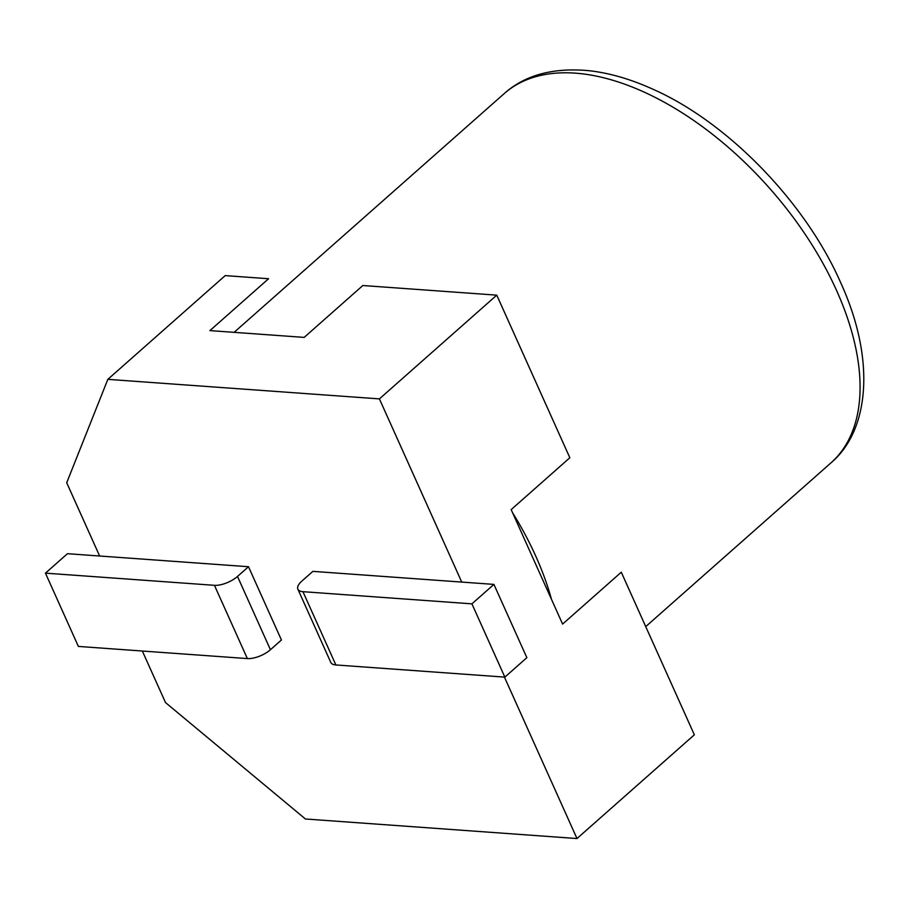<?xml version="1.0" encoding="UTF-8"?>
<svg xmlns="http://www.w3.org/2000/svg" width="909" height="909" viewBox="0 0 909 909"><rect width="100%" height="100%" fill="white"/><g stroke="black" fill="none" stroke-linecap="round" stroke-linejoin="round"><path stroke-width="1.36" d="M504.438 677.091L576.988 838.541L305.424 818.986L165.506 702.566L142.338 651.026M576.988 838.541L694.351 734.802L621.279 572.204L562.603 624.074L511.165 509.619L569.841 457.75L496.768 295.152L379.405 398.892L461.738 582.078M99.638 556.013L66.709 482.747L107.841 379.348L379.405 398.892M107.841 379.348L225.193 275.609L268.587 278.733L209.911 330.603L304.174 337.387L362.85 285.517L496.768 295.152M210.513 330.637A272.95 150.655 48.5 0 1 210.888 329.728M214.433 585.316A17.612 7.204 155.8 0 0 237.499 576.454L248.498 566.727L281.438 640.004L270.428 649.73A17.612 7.204 155.8 0 1 247.362 658.582L78.379 646.424L45.45 573.147L214.433 585.316L247.362 658.582M45.45 573.147L67.459 553.695L248.498 566.727M297.879 589.18A17.612 7.204 -24.2 0 1 301.868 581.09L312.878 571.363L493.917 584.396L526.856 657.673L504.847 677.125L335.876 664.956A17.612 7.204 -24.2 0 1 330.808 662.456L297.879 589.18A17.612 7.204 -24.2 0 0 302.936 591.679L471.919 603.849L493.917 584.396M471.919 603.849L504.847 677.125M237.499 576.454L270.428 649.73M302.936 591.679L335.876 664.956M234.124 332.342L504.279 93.536A246.544 136.077 48.5 0 1 836.541 290.414A246.544 136.077 48.5 0 1 830.849 462.965L645.731 626.608M512.506 512.608A246.544 136.077 48.5 0 1 535.81 556.251A246.544 136.077 48.5 0 1 551.479 599.338M504.279 93.536C524.709 75.265 552.479 67.596 587.6 70.561C608.678 72.675 630.994 79.14 654.56 89.957C728.757 123.329 805.613 202.775 840.53 282.324C876.424 360.6 868.902 431.196 830.849 462.965"/></g></svg>
